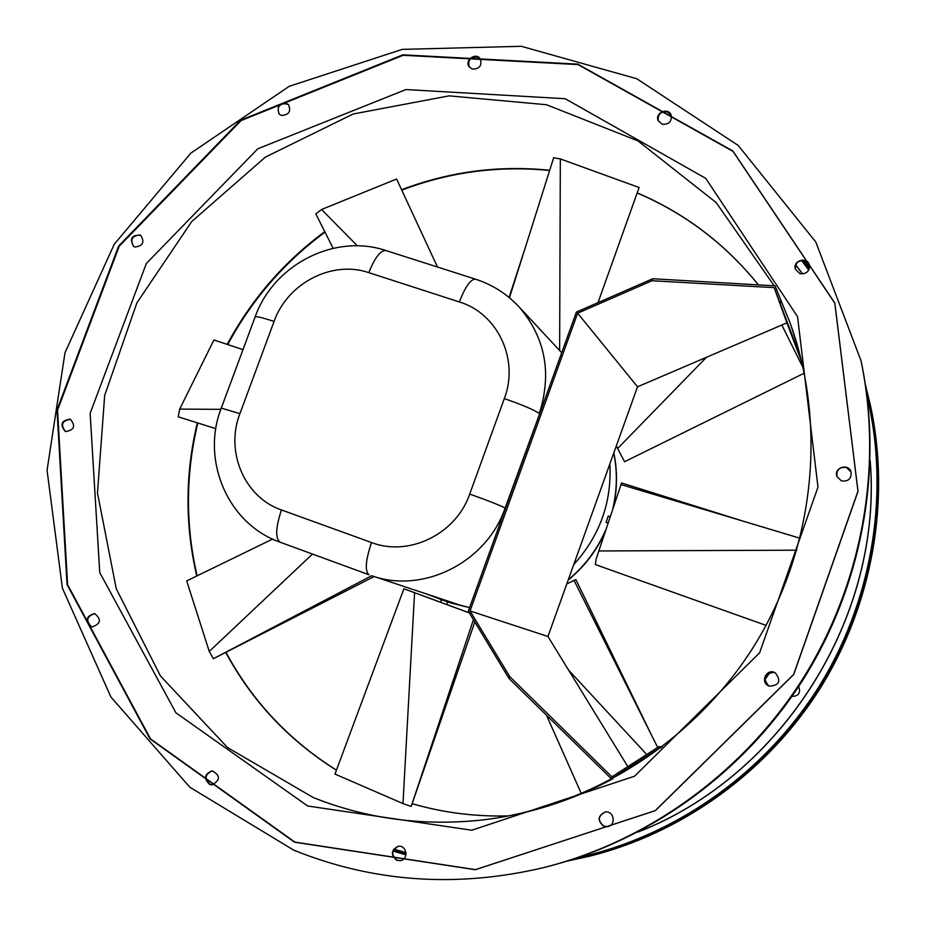 <?xml version="1.0" encoding="UTF-8"?>
<svg xmlns="http://www.w3.org/2000/svg" width="926" height="926" viewBox="0 0 926 926"><rect width="100%" height="100%" fill="white"/><g stroke="black" fill="none" stroke-linecap="round" stroke-linejoin="round"><path stroke-width="1.39" d="M804.057 260.461L809.498 267.776M865.451 384.846L870.59 406.016C890.314 500.202 872.199 603.567 819.904 687.671C767.133 771.462 682.092 832.96 588.762 856.4L567.476 861.03M405.958 854.837L392.983 851.063M802.344 260.322L809.058 269.373M867.06 396.374L869.016 404.951C889.099 499.172 871.146 602.757 818.781 686.965C765.941 770.872 680.633 832.324 587.13 855.45L578.553 857.441M406.063 853.54L393.481 849.894M774.182 287.65L786.88 322.861L637.528 386.802L577.627 313.196L652.054 280.728L774.182 287.65L795.098 342.99L796.464 342.481L790.445 323.845L798.073 347.678M90.922 626.624C85.053 620.27 86.28 615.917 94.614 613.568C101.686 619.39 100.841 623.846 92.091 626.948L90.922 626.624M65.457 431.574L65.364 431.539C59.669 424.559 61.313 420.439 70.307 419.165C75.92 426.041 74.3 430.173 65.457 431.574M134.768 246.999L133.529 246.409C129.385 238.457 131.781 234.753 140.729 235.308C144.919 242.195 142.94 246.096 134.768 246.999M472.364 69.103L469.088 66.741C464.204 60.167 476.08 51.902 480.328 58.94C482.18 65.619 479.529 69.01 472.364 69.103M662.31 124.292L658.247 120.797C654.427 113.088 668.051 106.884 671.107 114.94C672.033 121.445 669.093 124.559 662.31 124.292M799.937 273.668L795.353 269.142C792.39 260.6 807.252 256.166 809.336 264.998C809.613 271.341 806.477 274.235 799.937 273.668M841.526 480.953L836.977 476.635C833.273 467.85 848.39 462.734 851.017 471.89C851.584 478.615 848.413 481.636 841.526 480.953M769.356 686.224L768.788 686.004C759.621 682.173 766.763 667.773 775.305 672.843C781.382 680.946 779.391 685.414 769.356 686.224M603.752 826.223C597.177 820.61 597.652 815.864 605.176 811.986C614.088 810.447 616.531 825.402 607.537 826.605L603.752 826.223M396.71 860.277C390.517 854.802 391.004 850.149 398.18 846.318C406.792 844.709 409.003 859.548 400.31 860.671L396.71 860.277M281.4 115.426L279.085 114.06C276.573 105.286 279.675 102.091 288.391 104.476C291.343 111.294 289.016 114.94 281.4 115.426M209.635 784.438C203.616 778.581 204.449 774.043 212.123 770.826C220.492 775.386 220.481 780.074 212.089 784.878L209.635 784.438M860.948 360.527L861.307 362.205C883.346 467.387 862.986 583.403 804.231 677.867C744.967 771.995 649.531 841.039 545.31 867.199L543.643 867.616C456.506 888.103 373.201 882.281 293.727 850.137L189.83 787.239L110.9 697L62.412 588.207L47.064 470.304L64.994 352.713L114.211 244.314L190.802 153.184L289.19 86.315L402.208 49.379L521.292 46.3L636.729 78.722L738.242 145.475L815.818 242.056L860.948 360.527C883.08 466.125 862.627 582.628 803.629 677.485C744.122 772.018 648.281 841.352 543.643 867.616M94.88 613.614C86.755 616.184 85.609 620.547 91.466 626.717L92.357 626.983M70.573 419.281C61.915 420.67 60.271 424.791 65.642 431.632M140.96 235.47L139.895 234.996C131.862 235.806 129.825 239.66 133.772 246.559M480.467 59.16L477.284 56.949C470.234 56.995 467.549 60.329 469.239 66.961M671.2 115.16L667.16 111.757C660.446 111.479 657.506 114.558 658.34 120.993M809.37 265.16L804.775 260.634C798.235 260.079 795.11 262.972 795.411 269.316M851.052 471.994L846.41 467.445C839.396 466.808 836.259 469.91 837.011 476.728M775.363 672.878L774.344 672.415C764.066 673.468 762.237 678.006 768.846 686.027M605.291 811.975C597.872 815.91 597.432 820.644 603.983 826.189L607.653 826.582M398.365 846.295C391.351 850.218 390.922 854.848 397.069 860.219L400.483 860.636M288.588 104.684L286.412 103.457C278.934 103.862 276.561 107.462 279.293 114.245M212.367 770.837C204.889 774.194 204.137 778.731 210.098 784.426L212.332 784.878M798.687 686.502C800.909 692.845 798.663 696.144 791.962 696.41M790.445 323.845L775.074 285.856L652.772 278.738L576.4 312.074L468.301 611.148L509.057 678.538L611.449 778.87L659.717 747.895L660.863 747.976M611.449 778.87L612.804 778.824M796.464 342.481L797.089 344.229M509.474 297.767L553.667 157.709L560.334 158.925L639.114 187.515L597.999 302.64M559.628 350.503L560.334 158.925M215.851 428.669L178.209 416.816L179.702 409.084L213.918 339.981L242.994 349.623M220.839 409.338L179.702 409.084M333.129 248.295L315.801 213.871L321.565 209.496L396.594 179.019L437.489 267.024M357.355 245.841L321.565 209.496M374.15 576.539L213.374 658.733L209.253 651.441L186.705 580.903L272.614 539.082M371.685 575.717L213.374 658.733M312.49 554.061L209.253 651.441M426.342 593.913L447.698 601.981L446.76 604.551L440.579 602.294L441.447 599.909M474.83 621.948L411.202 806.43L402.972 803.571L334.98 774.09L403.898 588.774L440.602 602.247M469.366 612.919L403.898 588.774M446.772 604.528L469.343 612.862M473.441 619.644L411.202 806.43M414.57 592.744L402.972 803.571M651.372 734.85L575.891 579.607L566.828 583.878M573.958 580.243L657.68 747.456M568.564 670.065L646.73 754.482M610.107 516.743L608.22 516.083L606.125 522.414L608.012 523.074M620.756 484.483L743.022 521.13L621.577 482.967L596.124 559.072L595.372 564.571L766.068 625.386M743.022 521.13L800.099 538.249M598.809 550.958L796.858 550.194M781.833 325.026L803.143 367.888M616.311 445.927L624.552 461.727L804.266 373.155M617.596 448.543L706.434 357.309M440.498 599.597L454.863 603.405M573.75 564.571C599.84 535.76 611.878 502.181 609.875 463.857M659.717 747.895L658.93 746.657L662.287 746.888M658.93 746.657L611.901 776.833L509.751 676.605L470.026 610.952L547.949 636.486L627.816 766.624M637.528 386.802L547.949 636.486M577.627 313.196L470.026 610.952M801.904 362.448L786.88 322.861M795.098 342.99L801.569 361.071M509.057 678.538L509.751 676.605M652.054 280.728L652.772 278.738M781.197 300.371L780.097 303.473M611.901 776.833L611.276 778.581M870.59 406.016L870.868 407.336C890.523 501.186 872.477 604.18 820.378 687.96C767.804 771.451 683.075 832.717 590.082 856.075L588.762 856.4M795.689 264.905L802.541 273.969M870.185 460.662C883.103 615.859 782.956 775.895 637.736 832.15M336.161 770.027C288.727 740.233 251.895 700.994 225.666 652.309M196.763 576.018C184.911 524.949 185.096 473.88 197.319 422.835M227.31 344.183C251.409 299.399 283.9 261.896 324.76 231.674M401.583 189.749C449.365 171.588 498.732 165.094 549.697 170.268M637.192 192.897C684.789 213.119 725.208 243.793 758.44 284.895M412.139 803.675C443.461 812.762 475.721 816.825 508.93 815.887C475.721 816.836 443.461 812.773 412.128 803.71M612.85 778.812C571.18 801.036 527.484 814.776 481.74 820.031C422.765 826.305 366.603 818.804 313.277 797.552L227.553 747.571L160.441 675.934L116.271 588.797L97.473 492.979L104.673 395.425L136.886 302.883L191.694 221.58L265.403 157.084L353.165 114.002L449.087 95.864L546.456 104.719L637.945 140.879L716.168 202.586L774.194 285.81M307.687 806.002L175.894 712.788L99.753 572.581L90.135 413.343L146.32 263.528L257.798 148.785L405.912 89.556L565.219 98.723L705.739 178.359L797.552 316.657L817.982 487.122L759.609 652.853L634.565 776.196L471.751 830.228L307.687 806.002M294.514 842.174L150.024 738.879L67.054 584.572L56.995 409.975L118.667 245.98L240.633 120.195L402.833 54.831L577.812 64.137L732.871 150.996L834.789 302.999L857.962 491.174L793.628 674.452L655.249 810.644L475.258 869.711L294.514 842.174M294.943 842.128L150.521 738.902L67.598 584.688L57.539 410.195L119.176 246.293L241.061 120.588L403.169 55.271L578.044 64.588L733.01 151.389L834.87 303.3L858.02 491.359L793.732 674.51L655.434 810.609L475.57 869.641L294.943 842.128M770.166 672.16L764.563 680.124M795.735 264.79L802.657 273.957M870.185 461.009C882.837 615.964 782.933 775.618 638.037 831.988M801.522 260.403L808.745 270.033M867.106 396.687L869.167 405.623M587.79 855.288L578.843 857.349M406.016 852.684L393.955 849.119M447.698 601.981L465.558 606.715M568.321 579.711C584.757 566.099 597.247 549.477 605.778 529.834M612.862 508.386C617.167 489.854 617.48 471.392 613.764 453.011M539.638 413.783L505.133 508.004C486.717 562.337 423.124 594.203 371.882 575.787L459.354 604.909L469.575 607.63L459.354 604.909M505.503 508.224L505.133 508.004C499.508 505.121 487.689 500.48 469.702 494.079L504.323 398.608C519.428 359.427 497.54 313.312 459.342 301.945L368.826 272.649C332.133 259.951 287.384 283.252 274.073 321.449L239.915 413.644C225.006 451.518 244.395 497.378 281.458 509.948L371.5 542.532C408.887 557.082 456.148 534.047 469.702 494.079M561.7 352.737L518.849 306.656C545.321 337.388 552.139 373.004 539.291 413.482C533.978 409.801 522.322 404.847 504.323 398.608M368.93 574.745L280.15 542.208L368.988 574.768C364.694 571.238 365.538 560.485 371.5 542.532M239.915 413.644L221.291 408.111M255.055 317.132L255.136 316.912C256.571 316.252 262.88 317.768 274.073 321.449M386.177 250.61L385.818 250.495C380.436 250.356 374.764 257.729 368.826 272.649M281.458 509.948C275.601 527.693 275.161 538.446 280.15 542.208C227.634 524.047 200.745 459.782 221.326 408.007L255.136 316.912C273.355 265.056 334.147 233.167 385.818 250.495L475.408 279.143C470.616 279.212 465.257 286.805 459.342 301.945M475.721 279.247L475.408 279.143C492.227 284.571 506.707 293.739 518.849 306.656M870.868 407.336C890.534 501.255 872.477 604.215 820.39 687.983C767.828 771.439 683.133 832.694 590.082 856.075M758.417 284.895C725.174 243.816 684.742 213.188 637.146 193.013M549.627 170.5C498.744 165.418 449.457 171.958 401.768 190.131M324.991 232.137C284.282 262.301 251.895 299.711 227.842 344.368M197.817 422.985C185.594 473.927 185.35 524.88 197.111 575.856M225.909 652.182C252.057 700.878 288.819 740.129 336.196 769.946M791.093 325.663C827.184 428.159 813.931 549.998 753.799 646.452C693.319 742.583 589.619 807.692 481.74 820.031M509.092 297.454L524.892 248.897M546.479 715.161L581.435 793.837M449.642 602.629L465.662 606.75M568.182 580.081C584.156 566.99 596.425 551.005 605.014 532.149M613.533 506.348C617.376 488.419 617.48 470.582 613.834 452.837"/></g></svg>

